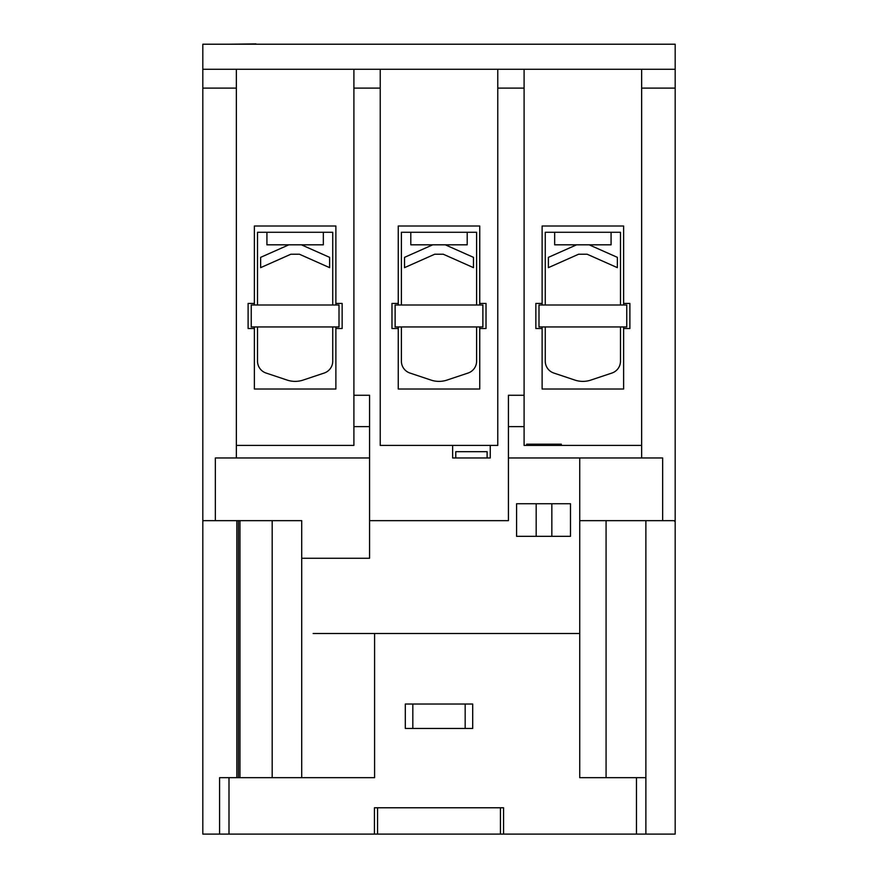 <?xml version="1.0" encoding="UTF-8"?>
<svg xmlns="http://www.w3.org/2000/svg" width="878" height="878" viewBox="0 0 878 878"><rect width="100%" height="100%" fill="white"/><g stroke="black" fill="none" stroke-linecap="round" stroke-linejoin="round"><path stroke-width="1.32" d="M674.556 521.28L674.556 520.654L675.182 521.28L675.182 44.218L202.818 44.218L202.818 834.1L374.434 834.1L374.434 807.771L503.566 807.771L503.566 834.1L645.879 834.1L645.879 520.654M641.642 257.353L641.642 69.285L675.182 69.285L497.771 69.285L497.771 445.42L490.253 445.42L490.253 457.965L452.631 457.965L452.631 445.42L380.229 445.42L380.229 69.285L497.771 69.285M202.818 88.096L236.358 88.096L236.358 69.285L202.818 69.285L353.9 69.285L353.9 445.42L336.318 445.42M641.642 69.285L641.642 88.096L675.182 88.096M641.642 88.096L641.642 457.965L508.428 457.965M675.182 520.654L662.649 520.654L662.649 457.965L641.642 457.965M662.649 520.654L579.732 520.654M675.182 521.28L675.182 834.1L645.879 834.1L645.879 777.678L579.732 777.678L579.732 457.965M500.438 807.771L503.566 807.771L503.566 834.1L500.438 834.1L500.438 807.771L377.562 807.771L377.562 834.1L500.438 834.1M374.434 807.771L377.562 807.771M363.305 633.499L374.588 633.499L374.588 777.678L219.588 777.678L219.588 834.1M377.562 834.1L374.434 834.1M203.444 520.654L202.818 521.28M236.358 88.096L236.358 457.965L215.351 457.965L215.351 520.654L301.714 520.654L202.818 520.654M238.399 520.654L238.399 777.678L238.399 520.654M508.428 426.62L524.1 426.62L524.1 395.276L508.428 395.276L508.428 520.654L369.572 520.654L369.572 558.265L301.714 558.265L301.714 520.654L301.714 777.678M313.15 633.499L579.732 633.499M516.582 536.326L516.582 503.731L570.491 503.731L570.491 536.326L516.582 536.326M353.9 395.276L369.572 395.276L369.572 520.654M236.358 257.353L236.358 69.285M353.9 257.353L353.9 69.285L380.229 69.285M335.879 305.006L335.879 226.008L335.879 303.437L342.146 303.437L342.146 328.515L335.879 328.515L335.879 389.009L254.379 389.009L254.379 328.515L248.112 328.515L248.112 303.437L254.379 303.437L254.379 226.008L335.879 226.008L254.379 226.008L254.379 305.006M236.358 445.42L353.9 445.42M254.379 328.515L254.379 326.945M335.879 326.945L335.879 328.515M257.517 326.945L257.517 361.165A12.533 12.533 0 0 0 266.089 373.051L287.194 380.097A25.078 25.078 0 0 0 303.053 380.097L324.169 373.051A12.533 12.533 0 0 0 332.74 361.165L332.74 326.945M257.517 305.006L257.517 232.286L332.74 232.286L332.74 305.006M260.645 267.647L290.859 254.225L299.398 254.225L290.859 254.225L260.645 267.647L260.645 257.353L288.862 244.819L266.923 244.819L266.923 232.286L323.334 232.286L323.334 244.819L288.862 244.819M301.395 244.819L329.612 257.353L329.612 267.647L299.398 254.225M251.251 326.945L339.007 326.945L339.007 305.006L251.251 305.006L251.251 326.945M369.572 426.62L353.9 426.62M236.358 457.965L369.572 457.965M353.9 88.096L380.229 88.096M380.229 445.42L497.771 445.42M497.771 88.096L524.1 88.096L524.1 69.285L524.1 257.353M524.1 395.276L524.1 88.096M479.75 305.006L479.75 226.008L479.75 303.437L486.017 303.437L486.017 328.515L479.75 328.515L479.75 389.009L398.25 389.009L398.25 328.515L391.983 328.515L391.983 303.437L398.25 303.437L398.25 226.008L479.75 226.008L398.25 226.008L398.25 305.006M452.631 457.965L490.253 457.965M487.114 457.965L487.114 451.698L455.77 451.698L455.77 457.965M398.25 328.515L398.25 326.945M479.75 326.945L479.75 328.515M401.389 326.945L401.389 361.165A12.533 12.533 0 0 0 409.96 373.051L431.065 380.097A25.078 25.078 0 0 0 446.935 380.097L468.04 373.051A12.533 12.533 0 0 0 476.611 361.165L476.611 326.945M401.389 305.006L401.389 232.286L476.611 232.286L476.611 305.006M404.517 267.647L434.731 254.225L443.269 254.225L434.731 254.225L404.517 267.647L404.517 257.353L432.733 244.819L410.794 244.819L410.794 232.286L467.206 232.286L467.206 244.819L432.733 244.819M445.267 244.819L473.483 257.353L473.483 267.647L443.269 254.225M395.122 326.945L482.878 326.945L482.878 305.006L395.122 305.006L395.122 326.945M623.621 305.006L623.621 226.008L623.621 303.437L629.888 303.437L629.888 328.515L623.621 328.515L623.621 389.009L542.121 389.009L542.121 328.515L535.854 328.515L535.854 303.437L542.121 303.437L542.121 226.008L623.621 226.008L542.121 226.008L542.121 305.006M641.642 445.42L561.316 445.42L561.316 444.169L526.69 444.169L561.316 444.169M524.1 426.62L524.1 445.42L526.69 445.42L526.69 444.169M542.121 328.515L542.121 326.945M623.621 326.945L623.621 328.515M545.26 326.945L545.26 361.165A12.533 12.533 0 0 0 553.831 373.051L574.947 380.097A25.078 25.078 0 0 0 590.806 380.097L611.911 373.051A12.533 12.533 0 0 0 620.483 361.165L620.483 326.945M545.26 305.006L545.26 232.286L620.483 232.286L620.483 305.006M548.388 267.647L578.602 254.225L587.141 254.225L578.602 254.225L548.388 267.647L548.388 257.353L576.605 244.819L554.666 244.819L554.666 232.286L611.077 232.286L611.077 244.819L576.605 244.819M589.138 244.819L617.355 257.353L617.355 267.647L587.141 254.225M538.993 326.945L626.749 326.945L626.749 305.006L538.993 305.006L538.993 326.945M526.69 445.42L561.316 445.42M328.822 633.499L347.633 633.499M405.307 728.466L472.693 728.466L472.693 704.024L405.307 704.024L405.307 728.466M227.731 44.218L213.069 44.218M227.83 44.218L255.992 43.9M228.993 777.678L228.993 834.1M636.473 834.1L636.473 777.678M236.83 777.678L236.83 520.654M239.957 520.654L239.957 777.678M272.18 777.678L272.18 520.654M606.072 520.654L606.072 777.678M465.175 728.466L465.175 704.024M412.825 704.024L412.825 728.466M536.173 536.326L536.173 503.731M551.845 536.326L551.845 503.731"/></g></svg>
